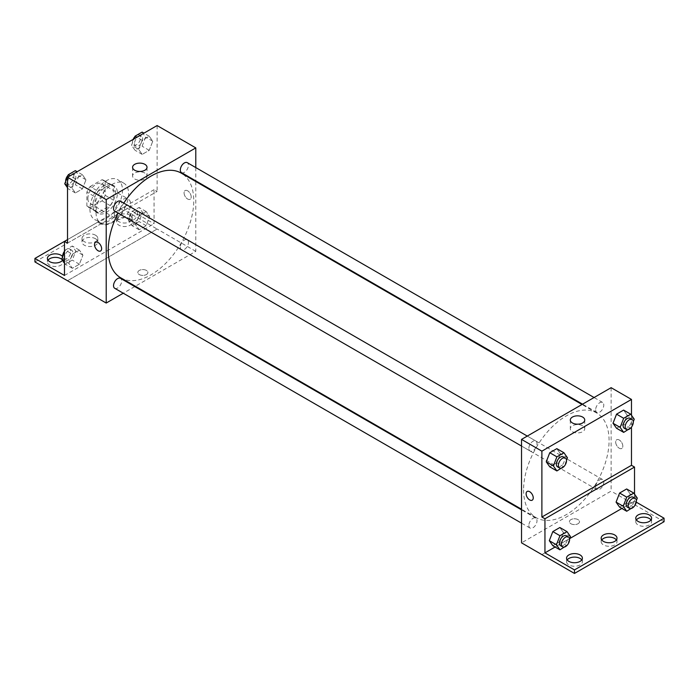 <?xml version="1.0" encoding="UTF-8"?>
<svg xmlns="http://www.w3.org/2000/svg" width="699" height="699" viewBox="0 0 699 699"><rect width="100%" height="100%" fill="white"/><g stroke="black" fill="none" stroke-linecap="round" stroke-linejoin="round"><path stroke-width="0.52" stroke-dasharray="3.5 2.62" d="M114.348 213.719A11.516 6.649 120 0 0 116.733 218.988A11.516 6.649 120 0 0 128.249 212.339A11.516 6.649 120 0 0 128.249 199.04A11.516 6.649 120 0 0 119.38 202.133A11.516 6.649 120 0 0 114.348 213.719M87.882 198.437A11.516 6.649 120 0 0 90.267 203.715A11.516 6.649 120 0 0 101.783 197.066A11.516 6.649 120 0 0 101.783 183.767A11.516 6.649 120 0 0 92.915 186.851A11.516 6.649 120 0 0 87.882 198.437M90.057 186.607L102.002 179.713A15.465 8.93 120 0 1 103.758 180.342A15.465 8.93 120 0 1 105.191 181.548L105.191 195.344A15.465 8.93 120 0 1 102.002 200.866L90.057 207.76A15.465 8.93 120 0 1 88.292 207.131A15.465 8.93 120 0 1 86.868 205.925L86.868 192.129A15.465 8.93 120 0 1 90.057 186.607L98.201 191.308L110.145 184.414L102.002 179.713M102.002 200.866L110.145 205.567L98.201 212.47L90.057 207.76M86.868 205.925L95.012 210.626L95.012 196.83L86.868 192.129M95.012 210.626A15.465 8.93 120 0 0 96.436 211.832A15.465 8.93 120 0 0 98.201 212.47M110.145 205.567A15.465 8.93 120 0 0 113.334 200.045L105.191 195.344M110.145 184.414A15.465 8.93 120 0 1 111.901 185.043A15.465 8.93 120 0 1 113.334 186.249L113.334 200.045M98.201 191.308A15.465 8.93 120 0 0 95.012 196.83M104.168 211.369A15.832 9.139 -60 0 1 96.252 212.155A15.832 9.139 -60 0 1 96.252 193.868A15.832 9.139 -60 0 1 112.093 184.728A15.832 9.139 -60 0 1 114.514 197.415A15.832 9.139 -60 0 1 104.168 211.369M106.204 212.54A15.832 9.139 120 0 0 116.55 198.586A15.832 9.139 120 0 0 114.129 185.899A15.832 9.139 120 0 0 101.923 190.145A15.832 9.139 120 0 0 95.012 206.083A15.832 9.139 120 0 0 98.288 213.326A15.832 9.139 120 0 0 106.204 212.54M113.334 186.249L105.191 181.548M89.918 209.018A23.032 13.298 120 0 0 94.688 219.565A23.032 13.298 120 0 0 117.72 206.266A23.032 13.298 120 0 0 117.72 179.669A23.032 13.298 120 0 0 99.974 185.838A23.032 13.298 120 0 0 89.918 209.018M96.025 212.54A23.032 13.298 120 0 0 100.796 223.086A23.032 13.298 120 0 0 123.828 209.787A23.032 13.298 120 0 0 123.828 183.19A23.032 13.298 120 0 0 106.082 189.359A23.032 13.298 120 0 0 96.025 212.54M67.523 243.138L100.848 223.898A23.722 13.7 -60 0 0 123.775 210.661L157.109 191.421L154.051 189.665L154.051 223.75L124.527 206.703L124.527 210.233L157.109 229.036L67.523 280.718L157.109 229.036M157.109 125.558L157.109 191.421M71.875 187.935L75.396 178.848L82.456 174.776L85.977 179.792L82.456 188.879L75.396 192.95L71.875 187.935L75.396 178.848L82.456 174.776L85.977 179.792L82.456 188.879L75.396 192.95L71.875 187.935L67.523 185.427M138.655 149.376L142.177 140.289L149.228 136.218L152.758 141.233L149.228 150.329L142.177 154.4L138.655 149.376L142.177 140.289L149.228 136.218L152.758 141.233L149.228 150.329L142.177 154.4L138.655 149.376L131.526 145.27L133.998 138.9M114.732 211.185A5.758 3.329 120 0 0 120.49 207.856A5.758 3.329 120 0 0 120.49 201.207M114.732 288.294A5.758 3.329 120 0 0 120.49 284.965A5.758 3.329 120 0 0 120.49 278.316M195.79 181.513L195.79 251.334L135.326 286.241M134.767 286.564L123.251 293.213M195.79 167.577L195.79 180.875M180.316 247.105A5.758 3.329 120 0 0 181.504 249.735A5.758 3.329 120 0 0 187.262 246.415A5.758 3.329 120 0 0 187.262 239.766A5.758 3.329 120 0 0 182.832 241.304A5.758 3.329 120 0 0 180.316 247.105M181.504 172.627A5.758 3.329 120 0 0 187.262 169.307A5.758 3.329 120 0 0 187.262 162.657M120.77 277.835A60.464 34.906 120 0 0 167.358 261.636A60.464 34.906 120 0 0 193.754 200.788A60.464 34.906 120 0 0 181.233 173.107M123.784 203.112A60.464 34.906 120 0 0 118.026 213.081M146.414 274.55A5.042 2.91 0 0 0 147.891 272.488A5.042 2.91 0 0 0 142.858 269.578A5.042 2.91 0 0 0 137.817 272.488A5.042 2.91 0 0 0 140.927 275.179A5.042 2.91 0 0 0 146.414 274.55A5.042 2.91 180 0 1 140.927 275.179A5.042 2.91 180 0 1 137.817 272.488A5.042 2.91 180 0 1 142.858 269.578A5.042 2.91 180 0 1 147.891 272.488A5.042 2.91 180 0 1 146.414 274.55M195.79 251.334L157.109 229.001M187.647 190.801A5.042 2.91 -120 0 0 185.121 190.547A5.042 2.91 -120 0 0 185.121 196.367A5.042 2.91 -120 0 0 190.163 199.276A5.042 2.91 -120 0 0 190.932 195.239A5.042 2.91 -120 0 0 187.647 190.801A5.042 2.91 60 0 1 190.932 195.239A5.042 2.91 60 0 1 190.163 199.276A5.042 2.91 60 0 1 185.121 196.367A5.042 2.91 60 0 1 185.121 190.547A5.042 2.91 60 0 1 187.647 190.801M144.903 173.09A7.217 4.168 0 0 0 137.039 172.181A7.217 4.168 0 0 0 132.583 176.034A7.217 4.168 0 0 0 139.8 180.202A7.217 4.168 0 0 0 147.017 176.034A7.217 4.168 0 0 0 144.903 173.09M100.586 250.993L100.586 250.993A5.042 2.91 -120 0 0 100.586 245.174A5.042 2.91 -120 0 0 95.545 242.265L95.545 242.265M100.848 223.898L97.799 222.142A23.722 13.7 120 0 0 120.726 208.905L154.051 189.665M67.523 239.617L97.799 222.142M34.95 261.95L124.527 210.233M64.474 241.382L124.527 206.703M61.827 259.355A7.916 4.57 180 0 1 63.225 261.95A7.916 4.57 180 0 1 55.308 266.52A7.916 4.57 180 0 1 47.392 261.95A7.916 4.57 180 0 1 48.004 260.185M130.128 218.752A7.916 4.57 180 0 1 132.452 221.985A7.916 4.57 180 0 1 124.527 226.555A7.916 4.57 180 0 1 116.611 221.985A7.916 4.57 180 0 1 121.504 217.765A7.916 4.57 180 0 1 130.128 218.752M95.518 238.735A7.916 4.57 180 0 1 97.834 241.968A7.916 4.57 180 0 1 89.918 246.537A7.916 4.57 180 0 1 82.001 241.968A7.916 4.57 180 0 1 86.886 237.747A7.916 4.57 180 0 1 95.518 238.735M123.775 210.661L120.726 208.905M139.127 215.642L146.178 211.57L149.7 216.585L146.178 225.672L139.127 229.744L135.597 224.728L139.127 215.642L146.178 211.57L149.7 216.585L146.178 225.672L139.127 229.744L135.597 224.728L139.127 215.642L131.997 211.526L139.049 207.454L142.579 212.47L139.049 221.557L131.997 225.628L128.476 220.613L131.997 211.526M72.347 254.191L79.398 250.12L82.928 255.135L79.398 264.222L72.347 268.294L68.817 263.278L72.347 254.191L79.398 250.12L82.928 255.135L79.398 264.222L72.347 268.294L68.817 263.278L72.347 254.191L65.217 250.076L72.277 246.004L75.798 251.02L72.277 260.115L65.217 264.187L64.474 263.121M64.474 275.467L154.051 223.75M65.863 260.08A5.758 3.329 120 0 0 71.621 256.76A5.758 3.329 120 0 0 71.621 250.111A5.758 3.329 120 0 0 67.191 251.649A5.758 3.329 120 0 0 64.675 257.442A5.758 3.329 120 0 0 65.863 260.08L63.827 258.91A5.758 3.329 120 0 1 62.657 256.69A7.916 4.57 180 0 1 63.225 258.42A7.916 4.57 180 0 1 62.508 260.325M130.128 215.231A7.916 4.57 180 0 1 132.452 218.455A7.916 4.57 180 0 1 124.527 223.033A7.916 4.57 180 0 1 116.611 218.455A7.916 4.57 180 0 1 121.504 214.235A7.916 4.57 180 0 1 130.128 215.231M95.518 235.205A7.916 4.57 180 0 1 97.834 238.438A7.916 4.57 180 0 1 89.918 243.016A7.916 4.57 180 0 1 82.001 238.438A7.916 4.57 180 0 1 86.886 234.217A7.916 4.57 180 0 1 95.518 235.205M523.568 489.947A60.464 34.906 120 0 0 536.098 517.627A60.464 34.906 120 0 0 596.562 482.712A60.464 34.906 120 0 0 596.562 412.899A60.464 34.906 120 0 0 549.964 429.099A60.464 34.906 120 0 0 523.568 489.947M528.863 448.33A5.758 3.329 -60 0 1 531.38 442.537A5.758 3.329 -60 0 1 535.818 440.999A5.758 3.329 -60 0 1 537.007 443.629A5.758 3.329 -60 0 1 534.499 449.431A5.758 3.329 -60 0 1 530.06 450.969A5.758 3.329 -60 0 1 528.863 448.33M595.644 486.888A5.758 3.329 120 0 0 596.832 489.527A5.758 3.329 120 0 0 602.59 486.198A5.758 3.329 120 0 0 602.59 479.549A5.758 3.329 120 0 0 598.161 481.095A5.758 3.329 120 0 0 595.644 486.888M528.863 525.447A5.758 3.329 120 0 0 530.06 528.077A5.758 3.329 120 0 0 535.818 524.757A5.758 3.329 120 0 0 535.818 518.108A5.758 3.329 120 0 0 531.38 519.645A5.758 3.329 120 0 0 528.863 525.447M595.644 409.78A5.758 3.329 120 0 0 596.832 412.419A5.758 3.329 120 0 0 602.59 409.09A5.758 3.329 120 0 0 602.59 402.441A5.758 3.329 120 0 0 598.161 403.987A5.758 3.329 120 0 0 595.644 409.78M611.118 387.683L611.118 491.117L521.533 542.843M578.029 523.743A5.042 2.91 0 0 0 579.506 521.681A5.042 2.91 0 0 0 574.473 518.772A5.042 2.91 0 0 0 569.432 521.681A5.042 2.91 0 0 0 572.542 524.372A5.042 2.91 0 0 0 578.029 523.743A5.042 2.91 180 0 1 572.542 524.372A5.042 2.91 180 0 1 569.432 521.681A5.042 2.91 180 0 1 574.473 518.772A5.042 2.91 180 0 1 579.506 521.681A5.042 2.91 180 0 1 578.029 523.734M664.05 521.716L611.118 491.117M631.477 502.878L541.891 554.595L631.477 502.913M627.125 415.11L623.604 410.095L627.125 415.11L623.604 424.197L627.125 415.11L634.255 419.225M616.544 428.269L623.604 424.197L616.544 428.269M560.345 453.668L556.823 448.653L560.345 453.668L556.823 462.755L560.345 453.668L567.474 457.784M549.772 466.827L556.823 462.755L549.772 466.827M631.477 415.276L631.477 427.106M619.262 439.986A5.042 2.91 -120 0 0 616.736 439.741A5.042 2.91 -120 0 0 616.736 445.56A5.042 2.91 -120 0 0 621.778 448.47A5.042 2.91 -120 0 0 622.556 444.433A5.042 2.91 -120 0 0 619.262 439.986A5.042 2.91 60 0 1 622.547 444.433A5.042 2.91 60 0 1 621.778 448.47A5.042 2.91 60 0 1 616.736 445.56A5.042 2.91 60 0 1 616.736 439.741A5.042 2.91 60 0 1 619.262 439.994M634.526 494.149L634.526 501.148L636.247 502.144M532.201 500.187L532.201 500.187A5.042 2.91 -120 0 0 532.201 494.368A5.042 2.91 -120 0 0 527.16 491.458L527.16 491.458M582.625 425.805A7.217 4.168 0 0 0 574.761 424.896A7.217 4.168 0 0 0 570.305 428.749A7.217 4.168 0 0 0 577.523 432.917A7.217 4.168 0 0 0 584.748 428.749A7.217 4.168 0 0 0 582.625 425.805M616.387 539.943A7.916 4.57 180 0 1 616.999 541.699A7.916 4.57 180 0 1 609.082 546.277A7.916 4.57 180 0 1 601.166 541.699A7.916 4.57 180 0 1 601.778 539.943M650.996 519.96A7.916 4.57 180 0 1 651.608 521.716A7.916 4.57 180 0 1 646.724 525.945A7.916 4.57 180 0 1 638.091 524.949A7.916 4.57 180 0 1 635.775 521.716A7.916 4.57 180 0 1 636.387 519.96M581.778 559.925A7.916 4.57 180 0 1 582.389 561.681A7.916 4.57 180 0 1 577.496 565.91A7.916 4.57 180 0 1 568.872 564.914A7.916 4.57 180 0 1 566.548 561.681A7.916 4.57 180 0 1 567.16 559.925M552.822 545.701L559.873 541.629L563.403 532.542L559.873 527.518L563.403 532.542L559.873 541.629L552.822 545.701M619.602 507.142L626.654 503.07L630.183 493.983L626.654 488.968L630.183 493.983L626.654 503.07L619.602 507.142M634.526 501.148L621.874 508.453M569.807 538.518L555.093 547.011M566.513 460.257L564.163 466.312M557.54 466.836A5.758 3.329 120 0 0 563.298 463.516A5.758 3.329 120 0 0 563.298 456.866M563.944 466.871L556.823 462.755M633.294 421.707L630.944 427.753M624.321 428.286A5.758 3.329 120 0 0 630.079 424.957A5.758 3.329 120 0 0 630.079 418.308M630.725 428.312L623.604 424.197M569.563 539.13L567.221 545.185M560.598 545.709A5.758 3.329 120 0 0 566.356 542.389A5.758 3.329 120 0 0 566.356 535.74M570.524 536.649L563.403 532.542M567.003 545.744L559.873 541.629M636.343 500.58L633.993 506.626M627.379 507.159A5.758 3.329 120 0 0 633.137 503.83A5.758 3.329 120 0 0 633.137 497.181M637.305 498.099L630.183 493.983M633.783 507.186L626.654 503.07M75.326 170.661L78.856 175.676L75.326 184.763L68.275 188.835L67.523 187.769M67.724 182.098A5.758 3.329 120 0 0 68.921 184.737A5.758 3.329 120 0 0 74.679 181.408A5.758 3.329 120 0 0 74.679 174.759A5.758 3.329 120 0 0 70.241 176.305A5.758 3.329 120 0 0 67.724 182.098M85.977 179.792L78.856 175.676M82.456 188.879L75.326 184.763M75.396 192.95L68.275 188.835M75.396 178.848L70.11 175.79M82.456 174.776L77.161 171.718M65.706 181.338A5.758 3.329 120 0 0 66.886 183.557A5.758 3.329 120 0 0 72.644 180.237A5.758 3.329 120 0 0 72.644 173.588A5.758 3.329 120 0 0 68.056 175.292M142.107 132.102L145.628 137.126L142.107 146.213L135.056 150.285L131.526 145.27M134.505 143.548A5.758 3.329 120 0 0 135.702 146.178A5.758 3.329 120 0 0 141.46 142.858A5.758 3.329 120 0 0 141.46 136.209A5.758 3.329 120 0 0 137.021 137.747A5.758 3.329 120 0 0 134.505 143.548M152.758 141.233L145.628 137.126M149.228 150.329L142.107 146.213M142.177 154.4L135.056 150.285M142.177 140.289L136.882 137.24M149.228 136.218L143.933 133.168M133.142 139.398A5.758 3.329 120 0 0 132.469 142.369A5.758 3.329 120 0 0 133.666 145.008A5.758 3.329 120 0 0 139.424 141.679A5.758 3.329 120 0 0 139.424 135.029A5.758 3.329 120 0 0 134.837 136.733M64.474 252.007L65.217 250.076M82.928 255.135L75.798 251.02M79.398 264.222L72.277 260.115M72.347 268.294L65.217 264.187M68.817 263.278L64.474 260.771M79.398 250.12L72.277 246.004M63.827 258.91A5.758 3.329 120 0 0 69.585 255.581A5.758 3.329 120 0 0 69.585 248.931A5.758 3.329 120 0 0 64.474 251.282M131.456 218.892A5.758 3.329 120 0 0 132.644 221.531A5.758 3.329 120 0 0 138.402 218.202A5.758 3.329 120 0 0 138.402 211.552A5.758 3.329 120 0 0 133.963 213.099A5.758 3.329 120 0 0 131.456 218.892M149.7 216.585L142.579 212.47M146.178 225.672L139.049 221.557M139.127 229.744L131.997 225.628M135.597 224.728L128.476 220.613M146.178 211.57L139.049 207.454M129.42 217.712A5.758 3.329 120 0 0 130.608 220.351A5.758 3.329 120 0 0 136.366 217.031A5.758 3.329 120 0 0 136.366 210.382A5.758 3.329 120 0 0 131.928 211.919A5.758 3.329 120 0 0 129.42 217.712M90.267 203.715L116.733 218.988M101.783 183.767L128.249 199.04M114.129 185.899L112.093 184.728M98.288 213.326L96.252 212.155M111.901 185.043L103.758 180.342M96.436 211.832L88.292 207.131M123.828 183.19L117.72 179.669M100.796 223.086L94.688 219.565M132.583 167.288L132.583 176.034M147.017 167.288L147.017 176.034M82.001 238.438L82.001 241.968M97.834 238.438L97.834 241.968M116.611 218.455L116.611 221.985M132.452 218.455L132.452 221.985M47.392 258.42L47.392 261.95M63.225 258.42L63.225 261.95M596.562 412.899L581.996 404.494M536.098 517.627L521.533 509.221M521.533 446.049L530.06 450.969M527.291 436.08L535.818 440.999M602.59 479.549L187.262 239.766M596.832 489.527L181.504 249.735M535.818 518.108L521.533 509.859M530.06 528.077L521.533 523.158M602.59 402.441L594.071 397.521M596.832 412.419L582.555 404.171M570.305 420.003L570.305 428.749M584.748 420.003L584.748 428.749M566.548 558.16L566.548 561.681M582.389 558.16L582.389 561.681M635.775 518.195L635.775 521.716M651.608 518.195L651.608 521.716M601.166 538.178L601.166 541.699M616.999 538.178L616.999 541.699M74.679 174.759L72.644 173.588M68.921 184.737L66.886 183.557M141.46 136.209L139.424 135.029M135.702 146.178L133.666 145.008M71.621 250.111L69.585 248.931M138.402 211.552L136.366 210.382M132.644 221.531L130.608 220.351"/><path stroke-width="1.05" d="M67.523 239.617L64.474 241.382L64.474 275.467L34.95 258.42L64.474 241.382L67.523 243.138L67.523 177.284L157.109 125.558L195.79 147.891L195.79 167.577M98.061 250.749A5.042 2.91 60 0 1 94.776 246.301A5.042 2.91 60 0 1 95.545 242.265A5.042 2.91 60 0 1 100.586 245.174A5.042 2.91 60 0 1 100.586 250.993A5.042 2.91 60 0 1 98.061 250.749M34.95 258.42L34.95 261.95L106.204 303.051L106.204 199.617L67.523 177.284M527.291 436.08L120.49 201.207A5.758 3.329 120 0 0 116.051 202.754A5.758 3.329 120 0 0 113.535 208.547A5.758 3.329 120 0 0 114.732 211.185L521.533 446.049M521.533 509.859L120.49 278.316A5.758 3.329 120 0 0 116.051 279.862A5.758 3.329 120 0 0 113.535 285.655A5.758 3.329 120 0 0 114.732 288.294L521.533 523.158M135.326 286.241L134.767 286.564M123.251 293.213L106.204 303.051M195.79 180.875L195.79 181.513M106.204 199.617L195.79 147.891M594.071 397.521L187.262 162.657A5.758 3.329 120 0 0 182.832 164.195A5.758 3.329 120 0 0 180.316 169.997A5.758 3.329 120 0 0 181.504 172.627L582.555 404.171M581.996 404.494L181.233 173.107A60.464 34.906 120 0 0 123.784 203.112M118.026 213.081A60.464 34.906 120 0 0 108.24 250.155A60.464 34.906 120 0 0 120.77 277.835L521.533 509.221M144.903 164.344A7.217 4.168 180 0 1 147.017 167.288A7.217 4.168 180 0 1 139.8 171.456A7.217 4.168 180 0 1 132.583 167.288A7.217 4.168 180 0 1 137.039 163.435A7.217 4.168 180 0 1 144.903 164.344M95.545 242.265A5.042 2.91 -120 0 0 94.776 246.301A5.042 2.91 -120 0 0 98.061 250.74A5.042 2.91 -120 0 0 100.586 250.993M48.004 260.185A7.916 4.57 180 0 1 60.909 258.717A7.916 4.57 180 0 1 61.827 259.355M62.508 260.325A7.916 4.57 180 0 1 53.622 262.894A7.916 4.57 180 0 1 47.392 258.42A7.916 4.57 180 0 1 52.276 254.2A7.916 4.57 180 0 1 60.909 255.187A7.916 4.57 180 0 1 62.648 256.708A5.758 3.329 120 0 1 62.639 256.271A5.758 3.329 120 0 1 64.474 251.282M631.477 427.106L631.477 465.298L541.891 517.015L544.949 518.78L544.949 552.865L574.473 569.912L574.473 573.442L521.533 542.843L521.533 439.4L611.118 387.683L631.477 399.435L631.477 415.276M527.16 491.458A5.042 2.91 -120 0 0 526.391 495.495A5.042 2.91 -120 0 0 529.685 499.934A5.042 2.91 60 0 1 526.391 495.495A5.042 2.91 60 0 1 527.16 491.458A5.042 2.91 60 0 1 532.201 494.368A5.042 2.91 60 0 1 532.201 500.187A5.042 2.91 60 0 1 529.676 499.934A5.042 2.91 -120 0 0 532.201 500.187M541.891 517.015L541.891 451.152L521.533 439.4M613.023 423.253L616.544 428.269L613.023 423.253L616.544 414.166L613.023 423.253L620.144 427.369L623.674 418.282L630.725 414.21L634.255 419.225L633.294 421.707M623.604 410.095L616.544 414.166L623.604 410.095L630.725 414.21M546.242 461.812L549.772 466.827L546.242 461.812L549.772 452.725L546.242 461.812L553.372 465.927L556.893 456.831L563.944 452.76L567.474 457.784L566.513 460.257M556.823 448.653L549.772 452.725L556.823 448.653L563.944 452.76M541.891 451.152L631.477 399.435M582.625 417.058A7.217 4.168 180 0 1 584.748 420.003A7.217 4.168 180 0 1 577.523 424.179A7.217 4.168 180 0 1 570.305 420.003A7.217 4.168 180 0 1 574.761 416.158A7.217 4.168 180 0 1 582.625 417.058M631.477 465.298L634.526 467.063L634.526 494.149M636.247 502.144L664.05 518.195L664.05 521.716L574.473 573.442M664.05 518.195L574.473 569.912M601.778 539.943A7.916 4.57 180 0 1 614.683 538.466A7.916 4.57 180 0 1 616.387 539.943M636.387 519.96A7.916 4.57 180 0 1 643.692 517.146A7.916 4.57 180 0 1 650.996 519.96M567.16 559.925A7.916 4.57 180 0 1 574.473 557.112A7.916 4.57 180 0 1 581.778 559.925M634.526 467.063L544.949 518.78M549.3 540.685L552.822 545.701L549.3 540.685L552.822 531.59L549.3 540.685L556.421 544.792L559.951 535.705L567.003 531.633L570.524 536.649L569.563 539.13M559.873 527.518L552.822 531.59L559.873 527.518L567.003 531.633M616.072 502.127L619.602 507.142L616.072 502.127L619.602 493.04L616.072 502.127L623.202 506.242L626.723 497.155L633.783 493.083L637.305 498.099L636.343 500.58M626.654 488.968L619.602 493.04L626.654 488.968L633.783 493.083M621.874 508.453L569.807 538.518M555.093 547.011L544.949 552.865M614.683 534.945A7.916 4.57 180 0 1 616.999 538.178A7.916 4.57 180 0 1 609.082 542.747A7.916 4.57 180 0 1 601.166 538.178A7.916 4.57 180 0 1 606.05 533.949A7.916 4.57 180 0 1 614.683 534.945M638.091 521.428A7.916 4.57 180 0 1 635.775 518.195A7.916 4.57 180 0 1 643.692 513.625A7.916 4.57 180 0 1 651.608 518.195A7.916 4.57 180 0 1 646.724 522.415A7.916 4.57 180 0 1 638.091 521.428M568.872 561.393A7.916 4.57 180 0 1 566.548 558.16A7.916 4.57 180 0 1 574.473 553.591A7.916 4.57 180 0 1 582.389 558.16A7.916 4.57 180 0 1 577.496 562.38A7.916 4.57 180 0 1 568.872 561.393M564.163 466.312L556.893 470.943L553.372 465.927M565.334 458.037L563.298 456.866A5.758 3.329 120 0 0 558.859 458.404A5.758 3.329 120 0 0 556.352 464.206A5.758 3.329 120 0 0 557.54 466.836L559.576 468.015A5.758 3.329 120 0 0 565.334 464.686A5.758 3.329 120 0 0 565.334 458.037A5.758 3.329 120 0 0 560.895 459.584A5.758 3.329 120 0 0 558.387 465.377A5.758 3.329 120 0 0 559.576 468.015M556.893 470.943L549.772 466.827M556.893 456.831L549.772 452.725M630.944 427.753L623.674 432.384L620.144 427.369M632.114 419.487L630.079 418.308A5.758 3.329 120 0 0 625.64 419.854A5.758 3.329 120 0 0 623.132 425.647A5.758 3.329 120 0 0 624.321 428.286L626.356 429.457A5.758 3.329 120 0 0 632.114 426.137A5.758 3.329 120 0 0 632.114 419.487A5.758 3.329 120 0 0 627.676 421.025A5.758 3.329 120 0 0 625.168 426.827A5.758 3.329 120 0 0 626.356 429.457M623.674 432.384L616.544 428.269M623.674 418.282L616.544 414.166M567.221 545.185L559.951 549.816L556.421 544.792M568.392 536.911L566.356 535.74A5.758 3.329 120 0 0 561.917 537.278A5.758 3.329 120 0 0 559.401 543.071A5.758 3.329 120 0 0 560.598 545.709L562.634 546.889A5.758 3.329 120 0 0 568.392 543.56A5.758 3.329 120 0 0 568.392 536.911A5.758 3.329 120 0 0 563.953 538.457A5.758 3.329 120 0 0 561.437 544.25A5.758 3.329 120 0 0 562.634 546.889M559.951 549.816L552.822 545.701M559.951 535.705L552.822 531.59M633.993 506.626L626.723 511.257L623.202 506.242M635.173 498.361L633.137 497.181A5.758 3.329 120 0 0 628.698 498.728A5.758 3.329 120 0 0 626.182 504.521A5.758 3.329 120 0 0 627.379 507.159L629.415 508.33A5.758 3.329 120 0 0 635.173 505.01A5.758 3.329 120 0 0 635.173 498.361A5.758 3.329 120 0 0 630.734 499.899A5.758 3.329 120 0 0 628.218 505.7A5.758 3.329 120 0 0 629.415 508.33M626.723 511.257L619.602 507.142M626.723 497.155L619.602 493.04M67.523 187.769L64.745 183.82L68.275 174.733L75.326 170.661L77.161 171.718M67.523 185.427L64.745 183.82M70.11 175.79L68.275 174.733M68.056 175.292A5.758 3.329 120 0 0 65.689 180.927A5.758 3.329 120 0 0 65.706 181.338M133.998 138.9L135.056 136.174L142.107 132.102L143.933 133.168M136.882 137.24L135.056 136.174M134.837 136.733A5.758 3.329 120 0 0 133.142 139.398M64.474 263.121L61.695 259.163L64.474 252.007M64.474 260.771L61.695 259.163"/></g></svg>
